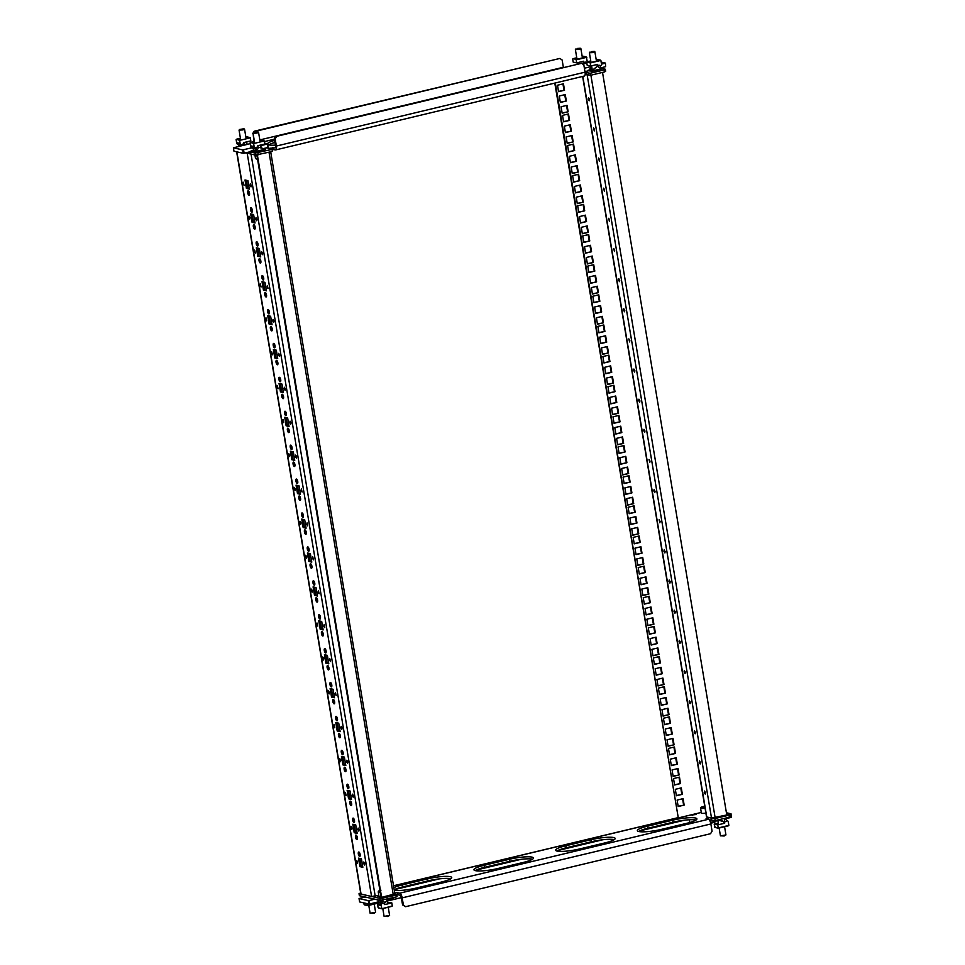 <?xml version="1.0" encoding="UTF-8"?>
<svg xmlns="http://www.w3.org/2000/svg" width="965" height="965" viewBox="0 0 965 965"><rect width="100%" height="100%" fill="white"/><g stroke="black" fill="none" stroke-linecap="round" stroke-linejoin="round"><path stroke-width="1.45" d="M261.394 253.011L262.396 254.676L262.661 253.288L261.66 251.624L261.394 253.011M267.076 286.919L268.065 288.583L267.341 285.531L267.076 286.919M272.745 320.826L273.734 322.491L274 321.104L273.011 319.439L272.745 320.826M278.415 354.734L279.416 356.399L279.681 355.011L278.68 353.347L278.415 354.734M284.096 388.642L285.085 390.306L285.351 388.919L284.361 387.255L284.096 388.642M289.765 422.549L290.767 424.214L291.032 422.827L290.031 421.162L289.765 422.549M295.447 456.457L296.436 458.122L296.701 456.735L295.712 455.07L295.447 456.457M301.116 490.365L302.117 492.029L301.382 488.978L301.116 490.365M306.786 524.272L307.787 525.937L307.051 522.885L306.786 524.272M312.467 558.18L313.456 559.845L312.732 556.793L312.467 558.18M318.136 592.088L319.138 593.752L318.402 590.701L318.136 592.088M323.818 625.996L324.807 627.66L324.083 624.608L323.818 625.996M329.487 659.903L330.488 661.568L329.753 658.516L329.487 659.903M335.157 693.811L336.158 695.476L335.422 692.424L335.157 693.811M340.838 727.719L341.827 729.395L342.093 728.008L341.103 726.331L340.838 727.719M346.507 761.626L347.509 763.303L347.774 761.916L346.773 760.239L346.507 761.626M352.189 795.534L353.178 797.211L353.443 795.823L352.454 794.159L352.189 795.534M357.858 829.442L358.859 831.118L359.125 829.731L358.124 828.067L357.858 829.442M363.528 863.349L364.529 865.026L364.794 863.639L363.793 861.974L363.528 863.349M254.398 251.431L255.387 253.095L254.664 250.044L254.398 251.431M260.067 285.338L261.069 287.003L260.333 283.951L260.067 285.338M265.749 319.246L266.738 320.911L266.014 317.859L265.749 319.246M271.418 353.154L272.42 354.818L271.684 351.767L271.418 353.154M277.088 387.062L278.089 388.726L277.353 385.674L277.088 387.062M282.769 420.969L283.758 422.646L283.034 419.582L282.769 420.969M288.439 454.877L289.44 456.554L289.705 455.166L288.704 453.502L288.439 454.877M294.12 488.785L295.109 490.461L295.374 489.074L294.385 487.409L294.12 488.785M299.789 522.692L300.791 524.369L301.056 522.982L300.055 521.317L299.789 522.692M305.459 556.6L306.46 558.277L306.725 556.889L305.724 555.225L305.459 556.6M311.14 590.508L312.129 592.184L312.395 590.797L311.406 589.133L311.14 590.508M316.81 624.427L317.811 626.092L317.075 623.04L316.81 624.427M322.491 658.335L323.48 660L323.745 658.613L322.756 656.948L322.491 658.335M328.16 692.243L329.161 693.907L329.427 692.52L328.426 690.856L328.16 692.243M333.83 726.15L334.831 727.815L334.095 724.763L333.83 726.15M339.511 760.058L340.5 761.723L340.766 760.336L339.776 758.671L339.511 760.058M345.181 793.966L346.182 795.63L345.446 792.579L345.181 793.966M350.862 827.874L351.851 829.538L352.116 828.151L351.127 826.486L350.862 827.874M356.531 861.781L357.532 863.446L356.797 860.394L356.531 861.781M256.195 243.675A2.268 0.856 -103.5 0 0 257.631 246.087A2.268 0.856 -103.5 0 0 258.017 244.085A2.268 0.856 -103.5 0 0 256.581 241.684A2.268 0.856 -103.5 0 0 256.195 243.675M257.39 242.299A2.268 0.856 -103.5 0 0 257.45 243.373A2.268 0.856 -103.5 0 0 258.077 245.17M261.877 277.582A2.268 0.856 -103.5 0 0 263.312 279.995A2.268 0.856 -103.5 0 0 263.686 277.992A2.268 0.856 -103.5 0 0 262.251 275.592A2.268 0.856 -103.5 0 0 261.877 277.582M263.071 276.207A2.268 0.856 -103.5 0 0 263.131 277.281A2.268 0.856 -103.5 0 0 263.759 279.078M267.546 311.49A2.268 0.856 -103.5 0 0 268.982 313.902A2.268 0.856 -103.5 0 0 269.368 311.9A2.268 0.856 -103.5 0 0 267.932 309.5A2.268 0.856 -103.5 0 0 267.546 311.49M268.74 310.115A2.268 0.856 -103.5 0 0 268.801 311.188A2.268 0.856 -103.5 0 0 269.428 312.986M273.216 345.398A2.268 0.856 -103.5 0 0 274.663 347.81A2.268 0.856 -103.5 0 0 275.037 345.808A2.268 0.856 -103.5 0 0 273.602 343.407A2.268 0.856 -103.5 0 0 273.216 345.398M274.41 344.022A2.268 0.856 -103.5 0 0 274.482 345.108A2.268 0.856 -103.5 0 0 275.097 346.893M278.897 379.317A2.268 0.856 -103.5 0 0 280.333 381.718A2.268 0.856 -103.5 0 0 280.719 379.715A2.268 0.856 -103.5 0 0 279.271 377.315A2.268 0.856 -103.5 0 0 278.897 379.317M280.091 377.93A2.268 0.856 -103.5 0 0 280.152 379.016A2.268 0.856 -103.5 0 0 280.779 380.801M284.566 413.225A2.268 0.856 -103.5 0 0 286.002 415.626A2.268 0.856 -103.5 0 0 286.388 413.635A2.268 0.856 -103.5 0 0 284.952 411.223A2.268 0.856 -103.5 0 0 284.566 413.225M285.761 411.838A2.268 0.856 -103.5 0 0 285.821 412.923A2.268 0.856 -103.5 0 0 286.448 414.709M290.248 447.133A2.268 0.856 -103.5 0 0 291.683 449.533A2.268 0.856 -103.5 0 0 292.057 447.543A2.268 0.856 -103.5 0 0 290.622 445.13A2.268 0.856 -103.5 0 0 290.248 447.133M291.442 445.746A2.268 0.856 -103.5 0 0 291.502 446.831A2.268 0.856 -103.5 0 0 292.13 448.616M295.917 481.04A2.268 0.856 -103.5 0 0 297.353 483.441A2.268 0.856 -103.5 0 0 297.739 481.451A2.268 0.856 -103.5 0 0 296.303 479.038A2.268 0.856 -103.5 0 0 295.917 481.04M297.111 479.653A2.268 0.856 -103.5 0 0 297.172 480.739A2.268 0.856 -103.5 0 0 297.799 482.524M301.587 514.948A2.268 0.856 -103.5 0 0 303.034 517.349A2.268 0.856 -103.5 0 0 303.408 515.358A2.268 0.856 -103.5 0 0 301.973 512.946A2.268 0.856 -103.5 0 0 301.587 514.948M302.781 513.561A2.268 0.856 -103.5 0 0 302.853 514.647A2.268 0.856 -103.5 0 0 303.468 516.432M307.268 548.856A2.268 0.856 -103.5 0 0 308.704 551.256A2.268 0.856 -103.5 0 0 309.09 549.266A2.268 0.856 -103.5 0 0 307.654 546.853A2.268 0.856 -103.5 0 0 307.268 548.856M308.462 547.469A2.268 0.856 -103.5 0 0 308.523 548.554A2.268 0.856 -103.5 0 0 309.15 550.34M312.937 582.764A2.268 0.856 -103.5 0 0 314.373 585.176A2.268 0.856 -103.5 0 0 314.759 583.174A2.268 0.856 -103.5 0 0 313.323 580.761A2.268 0.856 -103.5 0 0 312.937 582.764M314.132 581.376A2.268 0.856 -103.5 0 0 314.192 582.462A2.268 0.856 -103.5 0 0 314.819 584.247M318.619 616.671A2.268 0.856 -103.5 0 0 320.054 619.084A2.268 0.856 -103.5 0 0 320.44 617.081A2.268 0.856 -103.5 0 0 318.993 614.669A2.268 0.856 -103.5 0 0 318.619 616.671M319.813 615.284A2.268 0.856 -103.5 0 0 319.873 616.37A2.268 0.856 -103.5 0 0 320.501 618.155M324.288 650.579A2.268 0.856 -103.5 0 0 325.724 652.991A2.268 0.856 -103.5 0 0 326.11 650.989A2.268 0.856 -103.5 0 0 324.674 648.577A2.268 0.856 -103.5 0 0 324.288 650.579M325.482 649.192A2.268 0.856 -103.5 0 0 325.543 650.277A2.268 0.856 -103.5 0 0 326.17 652.063M329.958 684.487A2.268 0.856 -103.5 0 0 331.405 686.899A2.268 0.856 -103.5 0 0 331.779 684.897A2.268 0.856 -103.5 0 0 330.344 682.484A2.268 0.856 -103.5 0 0 329.958 684.487M331.164 683.099A2.268 0.856 -103.5 0 0 331.224 684.185A2.268 0.856 -103.5 0 0 331.839 685.97M335.639 718.394A2.268 0.856 -103.5 0 0 337.075 720.807A2.268 0.856 -103.5 0 0 337.461 718.804A2.268 0.856 -103.5 0 0 336.025 716.392A2.268 0.856 -103.5 0 0 335.639 718.394M336.833 717.007A2.268 0.856 -103.5 0 0 336.894 718.093A2.268 0.856 -103.5 0 0 337.521 719.878M341.308 752.302A2.268 0.856 -103.5 0 0 342.744 754.714A2.268 0.856 -103.5 0 0 343.13 752.712A2.268 0.856 -103.5 0 0 341.694 750.3A2.268 0.856 -103.5 0 0 341.308 752.302M342.503 750.927A2.268 0.856 -103.5 0 0 342.563 752A2.268 0.856 -103.5 0 0 343.19 753.786M346.99 786.21A2.268 0.856 -103.5 0 0 348.425 788.622A2.268 0.856 -103.5 0 0 348.811 786.62A2.268 0.856 -103.5 0 0 347.364 784.207A2.268 0.856 -103.5 0 0 346.99 786.21M348.184 784.835A2.268 0.856 -103.5 0 0 348.244 785.908A2.268 0.856 -103.5 0 0 348.872 787.705M352.659 820.117A2.268 0.856 -103.5 0 0 354.095 822.53A2.268 0.856 -103.5 0 0 354.481 820.527A2.268 0.856 -103.5 0 0 353.045 818.115A2.268 0.856 -103.5 0 0 352.659 820.117M353.853 818.742A2.268 0.856 -103.5 0 0 353.914 819.816A2.268 0.856 -103.5 0 0 354.541 821.613M358.329 854.025A2.268 0.856 -103.5 0 0 359.776 856.438A2.268 0.856 -103.5 0 0 360.15 854.435A2.268 0.856 -103.5 0 0 358.715 852.023A2.268 0.856 -103.5 0 0 358.329 854.025M359.535 852.65A2.268 0.856 -103.5 0 0 359.595 853.723A2.268 0.856 -103.5 0 0 360.222 855.521M253.361 226.727A2.268 0.856 -103.5 0 0 254.796 229.139A2.268 0.856 -103.5 0 0 255.182 227.137A2.268 0.856 -103.5 0 0 253.747 224.724A2.268 0.856 -103.5 0 0 253.361 226.727M254.555 225.34A2.268 0.856 -103.5 0 0 254.615 226.425A2.268 0.856 -103.5 0 0 255.243 228.21M259.03 260.634A2.268 0.856 -103.5 0 0 260.478 263.047A2.268 0.856 -103.5 0 0 260.852 261.045A2.268 0.856 -103.5 0 0 259.416 258.632A2.268 0.856 -103.5 0 0 259.03 260.634M260.224 259.247A2.268 0.856 -103.5 0 0 260.297 260.333A2.268 0.856 -103.5 0 0 260.912 262.118M264.712 294.542A2.268 0.856 -103.5 0 0 266.147 296.955A2.268 0.856 -103.5 0 0 266.533 294.952A2.268 0.856 -103.5 0 0 265.086 292.54A2.268 0.856 -103.5 0 0 264.712 294.542M265.906 293.155A2.268 0.856 -103.5 0 0 265.966 294.241A2.268 0.856 -103.5 0 0 266.593 296.026M270.381 328.45A2.268 0.856 -103.5 0 0 271.816 330.862A2.268 0.856 -103.5 0 0 272.202 328.86A2.268 0.856 -103.5 0 0 270.767 326.447A2.268 0.856 -103.5 0 0 270.381 328.45M271.575 327.063A2.268 0.856 -103.5 0 0 271.635 328.148A2.268 0.856 -103.5 0 0 272.263 329.933M276.062 362.357A2.268 0.856 -103.5 0 0 277.498 364.77A2.268 0.856 -103.5 0 0 277.872 362.768A2.268 0.856 -103.5 0 0 276.436 360.355A2.268 0.856 -103.5 0 0 276.062 362.357M277.257 360.982A2.268 0.856 -103.5 0 0 277.317 362.056A2.268 0.856 -103.5 0 0 277.944 363.841M281.732 396.265A2.268 0.856 -103.5 0 0 283.167 398.678A2.268 0.856 -103.5 0 0 283.553 396.675A2.268 0.856 -103.5 0 0 282.118 394.263A2.268 0.856 -103.5 0 0 281.732 396.265M282.926 394.89A2.268 0.856 -103.5 0 0 282.986 395.964A2.268 0.856 -103.5 0 0 283.613 397.761M287.401 430.173A2.268 0.856 -103.5 0 0 288.849 432.585A2.268 0.856 -103.5 0 0 289.223 430.583A2.268 0.856 -103.5 0 0 287.787 428.171A2.268 0.856 -103.5 0 0 287.401 430.173M288.595 428.798A2.268 0.856 -103.5 0 0 288.668 429.871A2.268 0.856 -103.5 0 0 289.283 431.669M293.083 464.081A2.268 0.856 -103.5 0 0 294.518 466.493A2.268 0.856 -103.5 0 0 294.904 464.491A2.268 0.856 -103.5 0 0 293.457 462.078A2.268 0.856 -103.5 0 0 293.083 464.081M294.277 462.705A2.268 0.856 -103.5 0 0 294.337 463.779A2.268 0.856 -103.5 0 0 294.964 465.576M298.752 497.988A2.268 0.856 -103.5 0 0 300.187 500.401A2.268 0.856 -103.5 0 0 300.573 498.398A2.268 0.856 -103.5 0 0 299.138 495.986A2.268 0.856 -103.5 0 0 298.752 497.988M299.946 496.613A2.268 0.856 -103.5 0 0 300.006 497.687A2.268 0.856 -103.5 0 0 300.634 499.484M304.433 531.896A2.268 0.856 -103.5 0 0 305.869 534.308A2.268 0.856 -103.5 0 0 306.255 532.306A2.268 0.856 -103.5 0 0 304.807 529.894A2.268 0.856 -103.5 0 0 304.433 531.896M305.628 530.521A2.268 0.856 -103.5 0 0 305.688 531.594A2.268 0.856 -103.5 0 0 306.315 533.392M310.103 565.804A2.268 0.856 -103.5 0 0 311.538 568.216A2.268 0.856 -103.5 0 0 311.924 566.214A2.268 0.856 -103.5 0 0 310.489 563.801A2.268 0.856 -103.5 0 0 310.103 565.804M311.297 564.428A2.268 0.856 -103.5 0 0 311.357 565.502A2.268 0.856 -103.5 0 0 311.984 567.299M315.772 599.711A2.268 0.856 -103.5 0 0 317.22 602.124A2.268 0.856 -103.5 0 0 317.594 600.121A2.268 0.856 -103.5 0 0 316.158 597.721A2.268 0.856 -103.5 0 0 315.772 599.711M316.978 598.336A2.268 0.856 -103.5 0 0 317.039 599.41A2.268 0.856 -103.5 0 0 317.654 601.207M321.454 633.619A2.268 0.856 -103.5 0 0 322.889 636.031A2.268 0.856 -103.5 0 0 323.275 634.029A2.268 0.856 -103.5 0 0 321.84 631.629A2.268 0.856 -103.5 0 0 321.454 633.619M322.648 632.244A2.268 0.856 -103.5 0 0 322.708 633.317A2.268 0.856 -103.5 0 0 323.335 635.115M327.123 667.527A2.268 0.856 -103.5 0 0 328.558 669.939A2.268 0.856 -103.5 0 0 328.944 667.937A2.268 0.856 -103.5 0 0 327.509 665.536A2.268 0.856 -103.5 0 0 327.123 667.527M328.317 666.152A2.268 0.856 -103.5 0 0 328.377 667.225A2.268 0.856 -103.5 0 0 329.005 669.022M332.804 701.434A2.268 0.856 -103.5 0 0 334.24 703.847A2.268 0.856 -103.5 0 0 334.626 701.845A2.268 0.856 -103.5 0 0 333.178 699.444A2.268 0.856 -103.5 0 0 332.804 701.434M333.999 700.059A2.268 0.856 -103.5 0 0 334.059 701.133A2.268 0.856 -103.5 0 0 334.686 702.93M338.474 735.342A2.268 0.856 -103.5 0 0 339.909 737.755A2.268 0.856 -103.5 0 0 340.295 735.752A2.268 0.856 -103.5 0 0 338.86 733.352A2.268 0.856 -103.5 0 0 338.474 735.342M339.668 733.967A2.268 0.856 -103.5 0 0 339.728 735.053A2.268 0.856 -103.5 0 0 340.356 736.838M344.143 769.262A2.268 0.856 -103.5 0 0 345.591 771.662A2.268 0.856 -103.5 0 0 345.965 769.66A2.268 0.856 -103.5 0 0 344.529 767.259A2.268 0.856 -103.5 0 0 344.143 769.262M345.349 767.875A2.268 0.856 -103.5 0 0 345.41 768.96A2.268 0.856 -103.5 0 0 346.037 770.746M349.825 803.17A2.268 0.856 -103.5 0 0 351.26 805.57A2.268 0.856 -103.5 0 0 351.646 803.58A2.268 0.856 -103.5 0 0 350.211 801.167A2.268 0.856 -103.5 0 0 349.825 803.17M351.019 801.782A2.268 0.856 -103.5 0 0 351.079 802.868A2.268 0.856 -103.5 0 0 351.706 804.653M355.494 837.077A2.268 0.856 -103.5 0 0 356.929 839.478A2.268 0.856 -103.5 0 0 357.315 837.487A2.268 0.856 -103.5 0 0 355.88 835.075A2.268 0.856 -103.5 0 0 355.494 837.077M356.688 835.69A2.268 0.856 -103.5 0 0 356.76 836.776A2.268 0.856 -103.5 0 0 357.376 838.561M247.691 192.819A2.268 0.856 -103.5 0 0 249.127 195.232A2.268 0.856 -103.5 0 0 249.501 193.229A2.268 0.856 -103.5 0 0 248.065 190.817A2.268 0.856 -103.5 0 0 247.691 192.819M248.886 191.432A2.268 0.856 -103.5 0 0 248.946 192.518A2.268 0.856 -103.5 0 0 249.573 194.303M243.047 183.615L244.036 185.28L243.313 182.228L243.047 183.615M250.044 185.196L251.045 186.86L251.31 185.473L250.309 183.808L250.044 185.196M255.725 219.103L256.714 220.768L256.979 219.381L255.99 217.716L255.725 219.103M248.717 217.523L249.718 219.188L249.983 217.8L248.982 216.136L248.717 217.523M250.526 209.767A2.268 0.856 -103.5 0 0 251.962 212.179A2.268 0.856 -103.5 0 0 252.347 210.177A2.268 0.856 -103.5 0 0 250.9 207.765A2.268 0.856 -103.5 0 0 250.526 209.767M251.72 208.392A2.268 0.856 -103.5 0 0 251.781 209.465A2.268 0.856 -103.5 0 0 252.408 211.263M236.63 151.807L360.838 893.988L371.573 896.485L378.799 895.279M371.573 896.485L247.185 153.218L245.568 152.856L255.508 155.088L255.17 153.061L272.034 149.406L272.383 151.445L255.508 155.088M361.429 858.802L358.485 858.138L359.897 866.618L362.84 867.282L361.429 858.802M257.764 256.268L260.707 256.931L259.283 248.451L256.352 247.788L257.764 256.268L260.598 256.328M263.445 290.175L266.376 290.839L264.965 282.359L262.022 281.696L263.445 290.175L266.28 290.236M269.114 324.083L272.058 324.747L270.634 316.267L267.691 315.603L269.114 324.083L271.949 324.144M274.784 357.991L277.727 358.654L276.316 350.174L273.372 349.511L274.784 357.991L277.63 358.051M280.465 391.899L283.408 392.562L281.985 384.082L279.042 383.419L280.465 391.899L283.3 391.959M286.135 425.806L289.078 426.47L287.654 417.99L284.723 417.326L286.135 425.806L288.981 425.867M291.816 459.714L294.747 460.377L293.336 451.897L290.393 451.246L291.816 459.714L294.651 459.774M297.485 493.622L300.429 494.285L299.005 485.805L296.062 485.154L297.485 493.622L300.32 493.682M303.155 527.529L306.098 528.193L304.687 519.713L301.743 519.061L303.155 527.529L306.002 527.59M308.836 561.437L311.779 562.1L310.356 553.633L307.413 552.969L308.836 561.437L311.671 561.497M314.506 595.345L317.449 596.008L316.025 587.54L313.094 586.877L314.506 595.345L317.352 595.405M320.187 629.264L323.118 629.916L321.707 621.448L318.764 620.784L320.187 629.264L323.022 629.313M325.856 663.172L328.8 663.824L327.376 655.356L324.433 654.692L325.856 663.172L328.691 663.22M331.526 697.08L334.469 697.731L333.058 689.263L330.114 688.6L331.526 697.08L334.373 697.128M337.207 730.988L340.15 731.639L338.727 723.171L335.784 722.508L337.207 730.988L340.042 731.036M342.877 764.895L345.82 765.559L344.396 757.079L341.465 756.415L342.877 764.895L345.723 764.943M348.558 798.803L351.489 799.466L350.078 790.986L347.135 790.323L348.558 798.803L351.393 798.851M354.227 832.711L357.171 833.374L355.747 824.894L352.804 824.231L354.227 832.711L357.062 832.759M253.614 214.544L250.671 213.88L252.094 222.36L255.025 223.024L253.614 214.544M246.413 188.452L249.356 189.116L247.933 180.636L245.001 179.972L246.413 188.452L249.26 188.501M359.849 858.44L361.163 866.317L362.744 866.667M257.703 248.102L259.018 255.966M263.385 282.009L264.7 289.874M269.054 315.917L270.369 323.782M274.723 349.825L276.05 357.689M280.405 383.732L281.72 391.597M286.074 417.64L287.389 425.505M291.756 451.548L293.071 459.412M297.425 485.455L298.74 493.32M303.094 519.363L304.421 527.228M308.776 553.271L310.091 561.135M314.445 587.178L315.76 595.055M320.127 621.086L321.442 628.963M325.796 654.994L327.111 662.871M331.465 688.901L332.792 696.778M337.147 722.809L338.462 730.686M342.816 756.717L344.131 764.594M348.498 790.625L349.812 798.501M354.167 824.532L355.482 832.409M252.034 214.194L253.349 222.059L254.929 222.42M246.352 180.286L247.679 188.151M247.185 153.218L250.828 152.868M394.673 893.952L381.091 897.462L256.835 154.967M257.366 154.919L381.645 897.583M253.349 222.059L252.094 222.36M361.163 866.317L359.897 866.618M598.047 69.854L593.957 70.831M261.684 150.371L257.619 151.348M268.728 144.871A17.442 2.931 170.5 0 1 274.965 142.41M605.332 69.239L605.67 71.265L604.633 71.917L604.295 69.878L605.332 69.239L602.534 68.612M585.164 74.426L590.484 75.294L604.633 71.917M272.046 149.418L275.327 149.913A4.391 1.653 -103.5 0 0 275.64 149.925A4.391 1.653 -103.5 0 0 276.376 146.041L585.055 72.158A4.391 1.653 76.5 0 1 584.32 76.03L275.64 149.925M275.423 145.16A17.442 2.931 170.5 0 1 267.908 144.557M267.474 143.809A17.442 2.931 170.5 0 1 274.627 140.371M249.79 151.843L255.17 153.061M275.29 147.814L267.956 148.405L272.034 149.406M604.295 69.878L590.146 73.268L585.092 72.375M590.146 73.268L590.484 75.294M257.896 152.796L258.234 154.834M563.355 67.297A2.304 0.869 76.5 0 1 563.355 67.273L259.826 139.925M253.144 133.833L253.831 140.974A4.391 1.653 -103.5 0 0 253.952 141.553M254.507 132.217L255.013 131.421L559.917 58.431L562.137 60.011L563.355 67.273M252.625 133.713L254.169 131.228L559.917 58.431M254.169 131.228L255.013 131.421M274.989 147.886A2.304 0.869 -103.5 0 0 275.146 147.886A2.304 0.869 -103.5 0 0 275.544 145.848L274.325 138.598L275.17 138.791L276.376 146.041M585.055 72.158L583.837 64.896L581.618 63.316L276.714 136.306L275.17 138.791M581.618 63.316L275.869 136.113L274.325 138.598M276.714 136.306L275.869 136.113M700.457 762.579L699.468 760.902L699.203 762.29L700.204 763.954L700.457 762.579M695.415 732.435L694.426 730.758L694.161 732.146L695.15 733.81L695.415 732.435M690.373 702.291L689.384 700.614L689.119 702.001L690.108 703.666L690.373 702.291M685.331 672.147L684.33 670.47L684.064 671.857L685.066 673.522L685.331 672.147M680.289 642.002L679.288 640.326L679.022 641.713L680.023 643.378L680.289 642.002M675.235 611.858L674.246 610.182L673.98 611.569L674.981 613.233L675.235 611.858M670.192 581.702L669.203 580.037L668.938 581.425L669.927 583.089L670.192 581.702M665.15 551.558L664.161 549.893L663.896 551.28L664.885 552.945L665.15 551.558M660.108 521.414L659.107 519.749L659.843 522.801L660.108 521.414M655.066 491.269L654.065 489.605L653.8 490.992L654.801 492.657L655.066 491.269M650.024 461.125L649.023 459.461L649.759 462.512L650.024 461.125M644.97 430.981L643.981 429.316L643.715 430.704L644.704 432.368L644.97 430.981M639.928 400.837L638.939 399.172L638.673 400.559L639.662 402.224L639.928 400.837M634.886 370.693L633.884 369.028L633.619 370.415L634.62 372.08L634.886 370.693M629.843 340.548L628.842 338.884L629.578 341.936L629.843 340.548M624.801 310.404L623.8 308.74L623.535 310.127L624.536 311.792L624.801 310.404M619.747 280.26L618.758 278.596L618.493 279.983L619.482 281.647L619.747 280.26M614.705 250.116L613.716 248.451L614.44 251.503L614.705 250.116M609.663 219.972L608.662 218.307L609.398 221.359L609.663 219.972M604.621 189.828L603.62 188.163L604.355 191.215L604.621 189.828M599.579 159.683L598.577 158.019L599.313 161.071L599.579 159.683M594.524 129.539L593.535 127.875L594.259 130.926L594.524 129.539M589.482 99.395L588.493 97.73L588.228 99.118L589.217 100.782L589.482 99.395M705.512 792.723L704.51 791.047L704.245 792.434L705.246 794.099L705.512 792.723M566.346 101.011L560.363 102.447L559.29 95.993L565.261 94.57L566.346 101.011L560.327 102.194M564.742 94.691L565.78 100.891M571.389 131.156L565.418 132.591L564.332 126.138L570.303 124.714L571.389 131.156L565.369 132.338M569.784 124.835L570.822 131.035M576.431 161.3L570.46 162.735L569.374 156.294L575.357 154.858L576.431 161.3L570.412 162.482M574.838 154.979L575.864 161.179M581.473 191.444L575.502 192.879L574.428 186.438L580.399 185.003L581.473 191.444L575.466 192.626M579.881 185.123L580.918 191.323M586.515 221.588L580.544 223.024L579.47 216.582L585.441 215.147L586.515 221.588L580.508 222.77M584.923 215.267L585.96 221.468M591.557 251.732L585.586 253.168L584.513 246.726L590.484 245.291L591.557 251.732L585.55 252.914M589.965 245.412L591.002 251.612M596.611 281.877L590.64 283.312L589.555 276.871L595.526 275.435L596.611 281.877L590.592 283.059M595.007 275.556L596.044 281.756M601.653 312.021L595.682 313.456L594.597 307.015L600.568 305.579L601.653 312.021L595.634 313.203M600.061 305.7L601.086 311.9M606.696 342.165L600.725 343.6L599.651 337.159L605.622 335.724L606.696 342.165L600.676 343.347M605.103 335.844L606.141 342.044M611.738 372.309L605.767 373.744L604.693 367.303L610.664 365.868L611.738 372.309L605.731 373.491M610.145 365.988L611.183 372.188M616.78 402.453L610.809 403.889L609.735 397.447L615.706 396.012L616.78 402.453L610.773 403.635M615.188 396.132L616.225 402.333M621.834 432.597L615.863 434.033L614.777 427.592L620.748 426.156L621.834 432.597L615.815 433.78M620.23 426.277L621.267 432.477M626.876 462.742L620.905 464.177L619.82 457.736L625.79 456.3L626.876 462.742L620.857 463.924M625.272 456.421L626.309 462.621M631.918 492.886L625.947 494.321L624.874 487.88L630.845 486.444L631.918 492.886L625.899 494.068M630.326 486.565L631.363 492.765M636.96 523.03L630.989 524.465L629.916 518.024L635.887 516.589L636.96 523.03L630.953 524.212M635.368 516.709L636.405 522.909M642.002 553.174L636.031 554.61L634.958 548.168L640.929 546.733L642.002 553.174L635.995 554.356M640.41 546.865L641.448 553.054M647.057 583.318L641.074 584.754L640 578.312L645.971 576.877L647.057 583.318L641.037 584.5M645.452 577.01L646.49 583.198M652.099 613.463L646.128 614.898L645.042 608.457L651.013 607.021L652.099 613.463L646.08 614.645M650.494 607.154L651.532 613.342M657.141 643.607L651.17 645.042L650.084 638.601L656.067 637.165L657.141 643.607L651.122 644.789M655.549 637.298L656.586 643.486M662.183 673.751L656.212 675.186L655.139 668.745L661.109 667.31L662.183 673.751L656.176 674.933M660.591 667.442L661.628 673.63M667.225 703.895L661.254 705.331L660.181 698.889L666.152 697.454L667.225 703.895L661.218 705.077M665.633 697.586L666.67 703.775M672.279 734.039L666.296 735.475L665.223 729.033L671.194 727.598L672.279 734.039L666.26 735.221M670.675 727.731L671.712 733.919M564.537 90.252L558.566 91.675L557.493 85.234L563.464 83.798L564.537 90.252L558.53 91.422M562.945 83.931L563.982 90.119M569.579 120.396L563.608 121.819L562.535 115.378L568.506 113.942L569.579 120.396L563.572 121.566M567.987 114.075L569.024 120.263M574.633 150.54L568.65 151.963L567.577 145.522L573.548 144.087L574.633 150.54L568.614 151.71M573.029 144.219L574.066 150.407M579.676 180.684L573.705 182.108L572.619 175.666L578.59 174.243L579.676 180.684L573.656 181.854M578.071 174.363L579.109 180.552M584.718 210.828L578.747 212.252L577.661 205.81L583.644 204.387L584.718 210.828L578.698 211.998M583.125 204.508L584.151 210.696M589.76 240.973L583.789 242.396L582.715 235.955L588.686 234.531L589.76 240.973L583.753 242.143M588.168 234.652L589.205 240.84M594.802 271.117L588.831 272.54L587.757 266.099L593.728 264.675L594.802 271.117L588.795 272.287M593.21 264.796L594.247 270.984M599.856 301.261L593.873 302.684L592.799 296.243L598.77 294.82L599.856 301.261L593.837 302.431M598.252 294.94L599.289 301.128M604.898 331.405L598.927 332.829L597.842 326.387L603.813 324.964L604.898 331.405L598.879 332.575M603.294 325.084L604.331 331.272M609.94 361.549L603.969 362.973L602.884 356.531L608.867 355.108L609.94 361.549L603.921 362.731M608.348 355.229L609.373 361.417M614.982 391.694L609.012 393.117L607.938 386.675L613.909 385.252L614.982 391.694L608.963 392.876M613.39 385.373L614.428 391.561M620.025 421.838L614.054 423.261L612.98 416.82L618.951 415.396L620.025 421.838L614.017 423.02M618.432 415.517L619.47 421.705M625.067 451.982L619.096 453.405L618.022 446.964L623.993 445.541L625.067 451.982L619.06 453.164M623.474 445.661L624.512 451.849M630.121 482.126L624.15 483.549L623.064 477.108L629.035 475.685L630.121 482.126L624.102 483.308M628.517 475.805L629.554 481.993M635.163 512.27L629.192 513.694L628.106 507.252L634.077 505.829L635.163 512.27L629.144 513.452M633.571 505.95L634.596 512.138M640.205 542.414L634.234 543.838L633.161 537.396L639.132 535.973L640.205 542.414L634.186 543.597M638.613 536.094L639.65 542.282M645.247 572.559L639.276 573.982L638.203 567.541L644.174 566.117L645.247 572.559L639.24 573.741M643.655 566.238L644.692 572.426M650.289 602.703L644.318 604.126L643.245 597.685L649.216 596.261L650.289 602.703L644.282 603.885M648.697 596.382L649.735 602.57M655.344 632.847L649.373 634.27L648.287 627.829L654.258 626.406L655.344 632.847L649.324 634.029M653.739 626.526L654.777 632.714M660.386 662.991L654.415 664.415L653.329 657.973L659.3 656.55L660.386 662.991L654.367 664.173M658.781 656.67L659.819 662.859M665.428 693.135L659.457 694.559L658.383 688.117L664.354 686.694L665.428 693.135L659.409 694.318M663.836 686.815L664.873 693.003M670.47 723.28L664.499 724.703L663.425 718.262L669.396 716.838L670.47 723.28L664.463 724.462M668.878 716.959L669.915 723.147M568.144 111.783L562.173 113.207L561.087 106.765L567.058 105.33L568.144 111.783L562.125 112.953M566.552 105.462L567.577 111.651M573.186 141.927L567.215 143.351L566.141 136.909L572.112 135.474L573.186 141.927L567.167 143.097M571.594 135.607L572.631 141.795M578.228 172.072L572.257 173.495L571.183 167.054L577.154 165.63L578.228 172.072L572.221 173.242M576.636 165.751L577.673 171.939M583.27 202.216L577.299 203.639L576.226 197.198L582.197 195.774L583.27 202.216L577.263 203.386M581.678 195.895L582.715 202.083M588.324 232.36L582.353 233.783L581.268 227.342L587.239 225.919L588.324 232.36L582.305 233.53M586.72 226.039L587.757 232.227M593.366 262.504L587.395 263.928L586.31 257.486L592.281 256.063L593.366 262.504L587.347 263.674M591.762 256.183L592.799 262.371M598.409 292.648L592.438 294.072L591.364 287.63L597.335 286.207L598.409 292.648L592.389 293.818M596.816 286.328L597.854 292.516M603.451 322.793L597.48 324.216L596.406 317.774L602.377 316.351L603.451 322.793L597.444 323.963M601.858 316.472L602.896 322.66M608.493 352.937L602.522 354.36L601.448 347.919L607.419 346.495L608.493 352.937L602.486 354.107M606.901 346.616L607.938 352.804M613.547 383.081L607.564 384.504L606.49 378.063L612.461 376.639L613.547 383.081L607.528 384.263M611.943 376.76L612.98 382.948M618.589 413.225L612.618 414.648L611.533 408.207L617.504 406.784L618.589 413.225L612.57 414.407M616.985 406.904L618.022 413.092M623.631 443.369L617.66 444.793L616.575 438.351L622.558 436.928L623.631 443.369L617.612 444.551M622.039 437.048L623.076 443.237M628.673 473.513L622.702 474.937L621.629 468.495L627.6 467.072L628.673 473.513L622.666 474.696M627.081 467.193L628.119 473.381M633.716 503.658L627.745 505.081L626.671 498.64L632.642 497.216L633.716 503.658L627.708 504.84M632.123 497.337L633.161 503.525M638.77 533.802L632.787 535.225L631.713 528.784L637.684 527.36L638.77 533.802L632.75 534.984M637.165 527.481L638.203 533.669M643.812 563.946L637.841 565.369L636.755 558.928L642.726 557.505L643.812 563.946L637.793 565.128M642.207 557.625L643.245 563.813M648.854 594.09L642.883 595.514L641.797 589.072L647.78 587.649L648.854 594.09L642.835 595.272M647.262 587.769L648.299 593.957M653.896 624.234L647.925 625.658L646.852 619.216L652.823 617.793L653.896 624.234L647.889 625.417M652.304 617.914L653.341 624.102M658.938 654.379L652.967 655.802L651.894 649.361L657.865 647.937L658.938 654.379L652.931 655.561M657.346 648.058L658.383 654.246M663.992 684.523L658.009 685.946L656.936 679.505L662.907 678.081L663.992 684.523L657.973 685.705M662.388 678.202L663.425 684.39M669.034 714.667L663.064 716.09L661.978 709.649L667.949 708.226L669.034 714.667L663.015 715.849M667.43 708.346L668.468 714.534M674.077 744.811L668.106 746.235L667.02 739.793L673.003 738.37L674.077 744.811L668.057 745.993M672.484 738.49L673.51 744.678M582.619 76.44L706.525 816.897L711.519 818.103L587.142 74.836L585.273 74.414M677.321 764.183L671.351 765.619L670.265 759.178L676.236 757.742L677.321 764.183L671.302 765.366M675.512 753.424L669.541 754.847L668.468 748.406L674.438 746.982L675.512 753.424L669.505 754.606M679.119 774.955L673.148 776.379L672.074 769.937L678.045 768.514L679.119 774.955L673.112 776.137M684.161 805.1L678.19 806.523L677.116 800.082L683.087 798.658L684.161 805.1L678.154 806.282M682.364 794.328L676.393 795.763L675.307 789.322L681.29 787.886L682.364 794.328L676.344 795.51M680.566 783.568L674.583 784.991L673.51 778.55L679.481 777.127L680.566 783.568L674.547 784.75M701.278 812.433L678.299 817.934L555.309 82.978M675.717 757.875L676.755 764.063M673.92 747.103L674.957 753.303M677.526 768.635L678.564 774.835M682.569 798.779L683.606 804.979M680.771 788.019L681.809 794.207M678.962 777.247L679.999 783.447M678.299 817.934L554.791 83.099M587.142 74.836L588.505 74.848M602.522 72.411L726.79 814.967L711.519 818.103M709.661 817.681L706.066 818.694L708.382 819.297A4.391 1.653 76.5 0 1 710.867 823.965L712.086 831.227L710.529 833.712L405.626 906.69L402.562 904.929L401.344 897.667A2.304 0.869 -103.5 0 0 400.053 895.218L397.954 894.748L397.604 892.709L394.709 892.927M704.329 813.278L705.982 813.652M376.772 895.761L378.968 896.256M394.275 890.333A17.442 2.931 -9.5 0 0 416.373 888.029L441.524 882.01A17.442 2.931 -9.5 0 0 451.729 877.559A17.442 2.931 -9.5 0 0 427.519 878.862L402.381 884.881A17.442 2.931 -9.5 0 0 393.841 887.703M498.109 868.464L523.247 862.445A17.442 2.931 -9.5 0 0 533.452 857.994A17.442 2.931 -9.5 0 0 509.255 859.296L484.104 865.316A17.442 2.931 -9.5 0 0 473.911 869.767A17.442 2.931 -9.5 0 0 498.109 868.464M579.832 848.911L604.983 842.891A17.442 2.931 -9.5 0 0 615.175 838.428A17.442 2.931 -9.5 0 0 590.978 839.731L565.828 845.75A17.442 2.931 -9.5 0 0 555.635 850.213A17.442 2.931 -9.5 0 0 579.832 848.911M661.556 829.345L686.706 823.326A17.442 2.931 -9.5 0 0 696.899 818.875A17.442 2.931 -9.5 0 0 672.702 820.178L647.551 826.197A17.442 2.931 -9.5 0 0 637.358 830.648A17.442 2.931 -9.5 0 0 661.556 829.345M394.781 894.266L396.76 894.712L397.098 896.75L380.234 900.393L379.884 898.355L359.028 893.662L360.645 892.89M379.884 898.355L382.61 898.101L382.96 900.128M397.954 894.748L382.61 898.101M402.562 904.929L403.406 905.11L402.188 897.86A4.391 1.653 -103.5 0 0 399.715 893.192L397.604 892.709M729.009 815.184L730.059 814.544L730.396 816.571L729.347 817.21L729.009 815.184L714.86 818.561L712.894 818.115M726.585 813.76L730.059 814.544M689.927 815.148L696.404 814.496L694.643 814.014M378.847 895.556L378.22 895.424M450.788 878.765A17.442 2.931 -9.5 0 0 427.869 880.9L402.719 886.919A17.442 2.931 -9.5 0 0 394.178 889.742M532.523 859.2A17.442 2.931 -9.5 0 0 509.592 861.335L484.442 867.354A17.442 2.931 -9.5 0 0 475.178 870.611M614.247 839.634A17.442 2.931 -9.5 0 0 591.316 841.77L566.166 847.789A17.442 2.931 -9.5 0 0 556.902 851.046M695.97 820.069A17.442 2.931 -9.5 0 0 673.039 822.204L647.901 828.223A17.442 2.931 -9.5 0 0 638.625 831.48M380.234 900.393L359.366 895.701L359.028 893.662M729.347 817.21L715.21 820.6L714.86 818.561M709.154 819.816L715.21 820.6M692.665 815.509L692.496 814.532M403.406 905.11L405.626 906.69M689.275 819.78L689.734 822.53M401.344 897.643L387.194 901.033M382.791 908.535L384.082 916.304L387.846 916.521L389.595 915.375L388.232 907.233M384.142 916.376L389.558 915.471M380.198 892.13A4.535 0.76 170.5 0 1 378.22 891.829L379.04 896.714A4.535 0.76 -9.5 0 0 381.006 897.016M377.882 900.249L378.787 900.454L377.882 900.249M378.787 900.454L380.174 900.429L378.883 900.092M391.923 906.34L381.875 908.753L380.958 904.446L380.982 905.435L377.761 904.712L379.233 900.767M382.237 900.2L382.49 901.684L380.813 904.41M382.369 900.188L382.635 901.72L380.958 904.446M377.592 903.686L379.112 900.924M387.411 902.335L391.814 902.902L392.321 905.954L381.875 908.753L378.135 907.727L377.46 903.662M381.127 903.903L377.761 904.712M381.682 901.937L381.392 903.469M391.814 902.902L384.806 904.579L384.565 903.095L388.979 898.692M377.182 899.706L376.097 899.464M377.846 899.983L375.976 899.489M368.787 905.387L370.09 913.155L373.841 913.373L375.59 912.227L374.227 904.084M370.138 913.228L375.566 912.311M719.13 828.018L720.421 835.787L724.184 836.004L725.933 834.87L724.57 826.716M720.481 835.859L725.897 834.954M711.289 832.493L711.893 831.516M704.788 806.523L702.761 807.403L704.908 807.271M705.065 808.188A4.535 0.76 170.5 0 1 700.566 808.163L701.374 813.049A4.535 0.76 -9.5 0 0 705.885 813.073M256.654 132.555L253.469 132.663L256.654 132.555M257.957 131.916L258.56 132.362L256.931 133.073L253.059 133.279L253.469 132.663M242.649 129.406L239.477 129.515L243.964 128.755L242.649 129.406M243.964 128.755L244.555 129.214L242.927 129.925L239.055 130.13L239.477 129.515M591.135 51.627L594.295 51.398L591.135 51.627M594.295 51.398L594.898 51.845L593.27 52.556L589.398 52.773L589.808 52.146M577.142 48.479L580.291 48.25L577.142 48.479M580.291 48.25L580.894 48.696L579.265 49.408L575.393 49.625L575.816 48.998M364.794 897.305L363.829 896.762M367.87 905.592L377.713 903.252L367.87 905.592L367.351 903.686M377.918 902.902L367.641 905.363L364.131 904.579L363.853 902.89M363.178 896.557L362.092 896.316M363.841 896.835L361.971 896.34M718.274 828.151L714.691 827.162L718.189 827.958L728.877 825.401L728.189 821.324L725.789 819.587L725.535 818.127M718.804 819.743L724.293 821.698L724.679 823.229L717.683 824.906L714.172 824.11L718.31 823.121M715.198 827.463L714.172 824.11M728.478 825.775L718.418 828.187L717.683 824.906M724.293 821.698L719.046 820.407L718.937 819.707M724.425 821.734L724.679 823.229M710.723 823.242L714.872 822.24L714.727 821.348M601.967 68.431L602.667 67.912L602.172 68.708L601.05 68.298L602.329 68.177M602.908 68.153L602.22 68.262M600.29 66.549L601.545 64.498L600.869 60.421L590.182 62.99L590.689 66.042L597.685 64.365L597.938 65.849L593.403 69.552L593.584 70.638L600.182 69.058L600.29 66.549A1.062 0.977 102.7 0 0 599.156 65.403A1.062 0.977 102.7 0 0 598.36 66.669A1.062 0.977 102.7 0 0 599.892 67.285M591.81 67.212L589.905 68.768L590.085 69.842L590.037 68.805L591.835 67.345M590.218 69.878L592.172 69.408M597.612 64.679L597.166 65.403M586.997 61.832L590.761 60.928L586.672 62.194L590.291 62.544L586.672 62.194L587.19 65.246L590.689 66.042M591.461 71.434L590.363 70.855L591.461 71.434L602.148 68.877L591.485 71.434M600.097 68.527L601.883 68.491M592.257 69.878L589.217 70.602M592.317 70.216L589.265 70.94M597.564 64.39L597.805 65.825L593.258 69.528L593.584 70.638L591.533 71.121M600.073 68.406L600.785 67.827L599.941 67.647M590.363 70.855L593.366 70.143M600.182 69.058L602.22 68.563M590.085 69.842L588.035 70.336M600.013 68.069L605.61 66.669L605.393 63.063L601.147 62.11M590.291 62.544L600.869 60.421L597.359 59.637M576.298 59.384L573.077 58.66L576.298 59.384L586.346 56.983L587.287 61.76M583.608 61.531L583.162 62.255M583.367 56.489L586.865 57.273L576.177 59.83L576.684 62.882L583.692 61.205L583.934 62.701L582.45 63.907M572.993 58.672L576.756 57.779L572.679 59.046L573.186 62.098L576.684 62.882M583.56 61.241L583.801 62.665L582.365 63.847M251.431 150.805L252.661 151.155L251.274 151.577L252.118 151.445M251.491 150.902L252.721 151.505L255.846 150.395L252.179 151.782M251.274 151.577L251.009 150.962L251.865 150.986M250.442 142.386L254.422 141.433L250.128 142.76L250.803 146.825L250.779 145.848L254 146.571L256.594 149.334L256.895 151.167L265.677 149.129L254.905 151.988L265.616 149.43M256.594 149.334L257.028 151.191L254.989 151.686M250.803 146.825L253.216 148.574L253.53 150.407L253.276 148.55A0.977 0.893 102.7 0 0 254.495 147.814M254.024 146.74A0.977 0.893 102.7 0 0 252.951 148.308L253.276 148.55M254.169 147.585L256.738 149.37A1.062 0.977 102.7 0 0 257.957 148.152A1.062 0.977 102.7 0 0 256.823 147.343A1.062 0.977 102.7 0 0 256.135 148.936M263.638 149.611L263.457 148.538L258.065 147.211L257.824 145.715L264.82 144.038L264.314 140.987L253.626 143.544L254.302 147.621M263.541 149.093L265.677 149.129M252.951 148.308L250.948 146.861M253.674 150.444L255.834 149.925M256.811 150.697L252.927 151.626L254.905 151.988M253.53 150.407L251.72 150.842M252.927 151.626L254.857 151.65M253.747 143.097L250.526 142.374L253.626 143.544L264.314 140.987L260.815 140.202M239.489 146.234L239.272 145.389A0.977 0.893 102.7 0 0 240.49 144.666M240.02 143.592A0.977 0.893 102.7 0 0 238.946 145.16L239.272 145.389M239.368 146.258L236.775 142.687L239.996 143.411L241.938 145.643M236.437 139.237L240.418 138.285L236.123 139.611L236.811 143.676M246.292 144.605L244.073 144.062L243.819 142.567L250.828 140.89L250.309 137.838L239.622 140.395L240.309 144.461M240.164 144.436L241.865 145.667M238.946 145.16L236.944 143.713M239.742 139.949L236.522 139.225L239.622 140.395L250.309 137.838L246.811 137.054M365.047 896.98L359.04 898.548L359.607 901.937L368.847 904.012L368.28 900.622L369.185 900.538L369.752 903.928L378.582 901.817M389.088 899.308L393.648 898.21L393.539 897.595M369.185 900.538L374.842 899.187M393.913 897.51L393.648 898.21M359.04 898.548L368.28 900.622M369.752 903.928L368.847 904.012M729.226 814.351L731.024 813.797L726.416 812.759M710.481 822.373L717.888 820.6M725.632 818.742L731.241 817.403L730.674 814.014M731.024 813.797L731.241 817.403M250.273 143.652L233.409 147.814L242.649 149.901L252.106 147.766M233.409 147.814L233.976 151.203L243.216 153.29L242.649 149.901M260.791 145.691L267.8 143.882L264.675 143.182M243.566 149.816L244.133 153.206L251.129 151.529M263.457 148.574L268.017 147.488L267.45 144.087M267.8 143.882L268.017 147.488M244.133 153.206L243.216 153.29M584.959 71.615L588.505 70.771M584.392 68.226L591.69 66.476M601.485 64.136L605.043 63.28M605.393 63.063L605.61 66.669M586.829 63.087L582.691 64.076M375.204 896.135L251.033 154.086M361.067 894.121L236.859 151.855M269.018 152.253L393.274 894.808M264.41 141.59L274.422 139.189M586.286 72.399L586.624 74.426M272.89 147.416L273.228 149.442M706.766 817.029L582.824 76.392M715.149 817.753L590.894 75.198M399.715 893.192L708.382 819.297M677.744 817.801L393.527 885.834M711.338 819.731L711.048 817.994M402.188 897.86L710.867 823.965M394.347 889.658L439.401 878.874M476.071 870.092L521.124 859.308M557.806 850.527L602.848 839.743M639.53 830.962L684.583 820.178M647.901 828.223L647.551 826.197M673.039 822.204L672.702 820.178M566.166 847.789L565.828 845.75M591.316 841.77L590.978 839.731M484.442 867.354L484.104 865.316M509.592 861.335L509.255 859.296M402.719 886.919L402.381 884.881M427.869 880.9L427.519 878.862M379.921 890.478A3.981 0.663 -9.5 0 0 380.089 891.467M379.752 900.659A1.098 1.001 -77.3 0 1 380.005 902.818A1.098 1.001 -77.3 0 1 378.823 901.684M378.98 901.419A0.977 0.893 102.7 0 0 379.969 902.697A0.977 0.893 102.7 0 0 380.705 901.539A0.977 0.893 102.7 0 0 379.197 901.057M382.224 902.396A1.062 0.977 102.7 0 0 383.358 903.542A1.062 0.977 102.7 0 0 384.154 902.275A1.062 0.977 102.7 0 0 382.623 901.66M382.598 901.551A1.17 1.062 -77.3 0 1 384.239 902.251A1.17 1.062 -77.3 0 1 383.37 903.638A1.17 1.062 -77.3 0 1 382.116 902.565M381.718 908.716L378.654 908.029M704.74 806.233A3.981 0.663 -9.5 0 0 703.34 806.523A3.981 0.663 -9.5 0 0 701.109 807.645A3.981 0.663 -9.5 0 0 704.957 807.548M254.917 154.955L255.484 158.332A4.535 0.76 -9.5 0 0 257.45 158.622M255.484 158.332L257.522 159.068A3.981 0.663 170.5 0 1 256.195 158.61M367.713 905.568L364.649 904.868M725.776 819.526A1.062 0.977 102.7 0 0 724.558 820.793A1.062 0.977 102.7 0 0 725.692 821.601A1.062 0.977 102.7 0 0 726.38 820.009M726.524 820.117A1.17 1.062 -77.3 0 1 725.704 821.698A1.17 1.062 -77.3 0 1 724.462 820.805A1.17 1.062 -77.3 0 1 725.752 819.418M599.904 67.393A1.17 1.062 -77.3 0 1 598.264 66.694A1.17 1.062 -77.3 0 1 599.132 65.306A1.17 1.062 -77.3 0 1 600.387 66.38M586.298 63.22A1.062 0.977 102.7 0 0 585.152 62.255A1.062 0.977 102.7 0 0 584.404 63.666M584.308 63.69A1.17 1.062 -77.3 0 1 585.128 62.158A1.17 1.062 -77.3 0 1 586.382 63.195M255.978 148.827A1.17 1.062 -77.3 0 1 256.799 147.247A1.17 1.062 -77.3 0 1 257.173 149.515A1.17 1.062 -77.3 0 1 256.75 149.527M252.721 148.14A1.098 1.001 -77.3 0 1 254 146.596M254.591 147.886A1.098 1.001 -77.3 0 1 253.385 148.694M260.586 139.973L259.862 140.142M243.964 145.16A1.062 0.977 102.7 0 0 242.818 144.195A1.062 0.977 102.7 0 0 242.07 145.619M241.962 145.643A1.17 1.062 -77.3 0 1 242.794 144.099A1.17 1.062 -77.3 0 1 244.048 145.136M238.717 144.991A1.098 1.001 -77.3 0 1 239.996 143.447M240.587 144.738A1.098 1.001 -77.3 0 1 239.38 145.546M394.914 894.097L270.695 151.843M393.515 885.761L677.732 817.729M378.22 891.829L380.97 890.176M381.826 902.77L381.404 900.285M387.665 903.903L387.182 900.96M381.838 908.765L392.007 906.328M378.461 908.017L381.79 908.765M724.003 823.386L723.702 821.553M718.563 824.689L717.779 819.985M704.74 806.221L703.304 806.523C700.976 807.162 700.059 807.705 700.566 808.163M253.059 133.279L254.664 142.88M255.629 148.634L256.002 150.89M258.56 132.362L260.104 141.578M260.683 145.027L261.177 147.971M239.055 130.13L240.659 139.732M244.555 129.214L246.099 138.429M246.678 141.879L247.1 144.412M594.898 51.845L596.442 61.072M597.021 64.522L597.299 66.223M589.398 52.773L591.002 62.375M591.581 65.825L592.341 70.385M580.894 48.696L582.438 57.912M583.017 61.374L583.294 63.075M575.393 49.625L576.998 59.215M577.577 62.677L577.77 63.847M364.456 904.856L367.786 905.616M715.005 827.451L718.346 828.199M718.382 828.199L728.563 825.763M597.214 59.396L600.544 60.144M583.21 56.247L586.539 56.995M260.659 139.949L263.988 140.709M259.862 140.13L260.61 139.949M246.654 136.801L249.995 137.549"/></g></svg>
